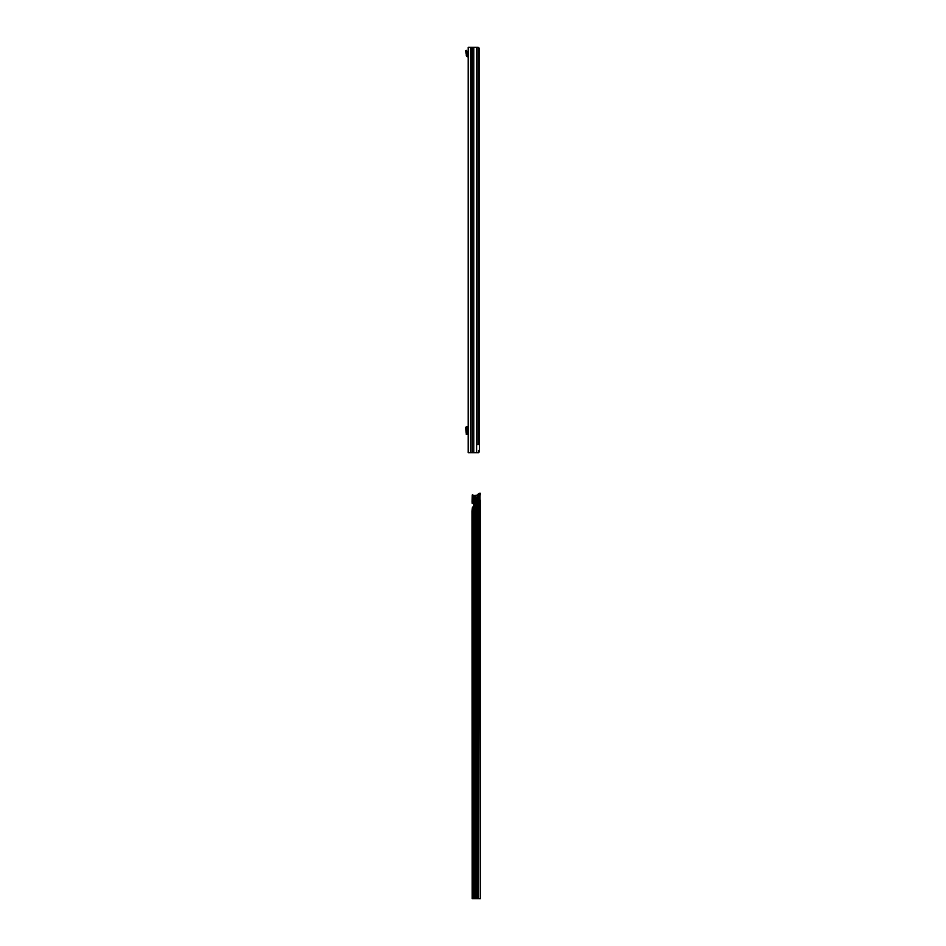 <?xml version="1.0" encoding="UTF-8"?>
<svg xmlns="http://www.w3.org/2000/svg" width="946" height="946" viewBox="0 0 946 946"><rect width="100%" height="100%" fill="white"/><g stroke="black" fill="none" stroke-linecap="round" stroke-linejoin="round"><path stroke-width="1.42" d="M468.199 63.772L468.199 59.208M468.199 445.4L468.199 443.024M471.64 452.732L468.199 452.732L468.199 47.3L471.64 47.3L472.113 452.732L471.64 47.3M478.475 51.356L479.161 51.356L479.397 450.816L478.711 452.732L476.618 452.732L476.618 444.62L478.085 444.62L478.085 47.3L472.113 47.3M478.534 49.499L477.907 47.3L479.255 48.163L478.475 49.795M473.769 47.3L473.769 452.732L472.113 452.732M473.769 452.732L476.618 452.732M478.475 444.62L478.085 47.3M478.534 450.533L479.397 450.816M479.255 451.869L478.463 451.762M479.161 51.356L479.397 49.216M478.463 48.27L479.255 48.163M466.307 426.445L466.307 434.415L466.307 426.445L468.199 426.445M466.307 434.415L468.199 434.415M466.307 426.965L465.645 427.722L466.307 433.907M468.199 432.121L467.383 432.121L467.383 428.739L468.199 428.739M468.199 55.79A1.348 1.348 0 0 0 467.856 55.743L467.371 54.903L466.307 55.27A1.348 1.348 0 0 0 467.655 56.76L468.199 57.103M466.354 54.903L465.645 50.658L466.603 50.339L465.645 50.658M466.603 50.339L467.371 54.903M479.244 500.339L479.965 500.339A1.691 1.194 89.8 0 0 479.965 500.339L479.953 496.957A1.691 1.194 89.8 0 0 479.953 500.339L480.355 898.109M480.13 493.244L479.244 493.256L480.355 493.244L479.35 500.103M479.35 500.233L480.355 500.233L480.355 898.676L476.831 898.665L476.831 497.49L475.637 497.49L475.436 495.941L475.436 898.665L476.831 898.665L473.71 898.665L475.436 898.665M473.71 505.98L473.71 898.665L472.184 898.676L472.007 511.159L472.361 507.647L473.71 505.98A0.674 0.674 -0 0 0 473.745 505.767L473.745 504.041A0.674 0.674 -0 0 0 473.71 503.828L472.196 503.378L472.066 501.865L472.255 494.924L473.71 495.326A2.708 2.708 -0 0 0 474.561 495.468L478.416 494.935L477.777 494.912L478.345 493.836A2.022 1.431 -90.2 0 1 479.244 493.256M479.965 898.676L478.451 898.676L478.546 494.569L477.919 494.569M478.546 898.676L479.054 493.836L478.345 493.836M478.499 494.734L477.86 494.734M476.831 497.49L477.564 495.065L476.831 495.302L477.907 494.924M475.436 495.941L474.561 497.49A4.73 4.73 180 0 1 473.71 497.407L473.059 495.125L473.71 495.326L472.562 494.924M473.745 504.041A0.674 0.674 -0 0 0 473.71 503.816L472.361 503.367L472.361 494.924M478.451 898.676L476.831 898.665M479.054 493.836A2.022 1.431 89.8 0 1 479.965 493.256L479.965 496.957A1.691 1.194 89.8 0 0 479.953 496.957L479.244 496.969M475.105 495.941L475.105 898.665M470.564 452.732L470.564 47.3M472.291 452.732L472.291 47.3M476.618 444.62L476.618 47.3M467.856 426.445L467.856 428.739M467.856 432.121L467.856 434.415M467.655 426.445L467.655 428.739M467.655 432.121L467.655 434.415M466.685 50.587L465.716 50.907M466.354 54.833L467.371 54.833M473.71 497.407L473.71 503.816M474.916 898.665L474.916 497.49M478.168 494.924L478.168 898.665M475.637 898.665L475.637 497.49M472.361 507.647L472.361 898.665M474.561 497.49L474.561 495.468M479.35 898.7L480.355 898.7"/></g></svg>
